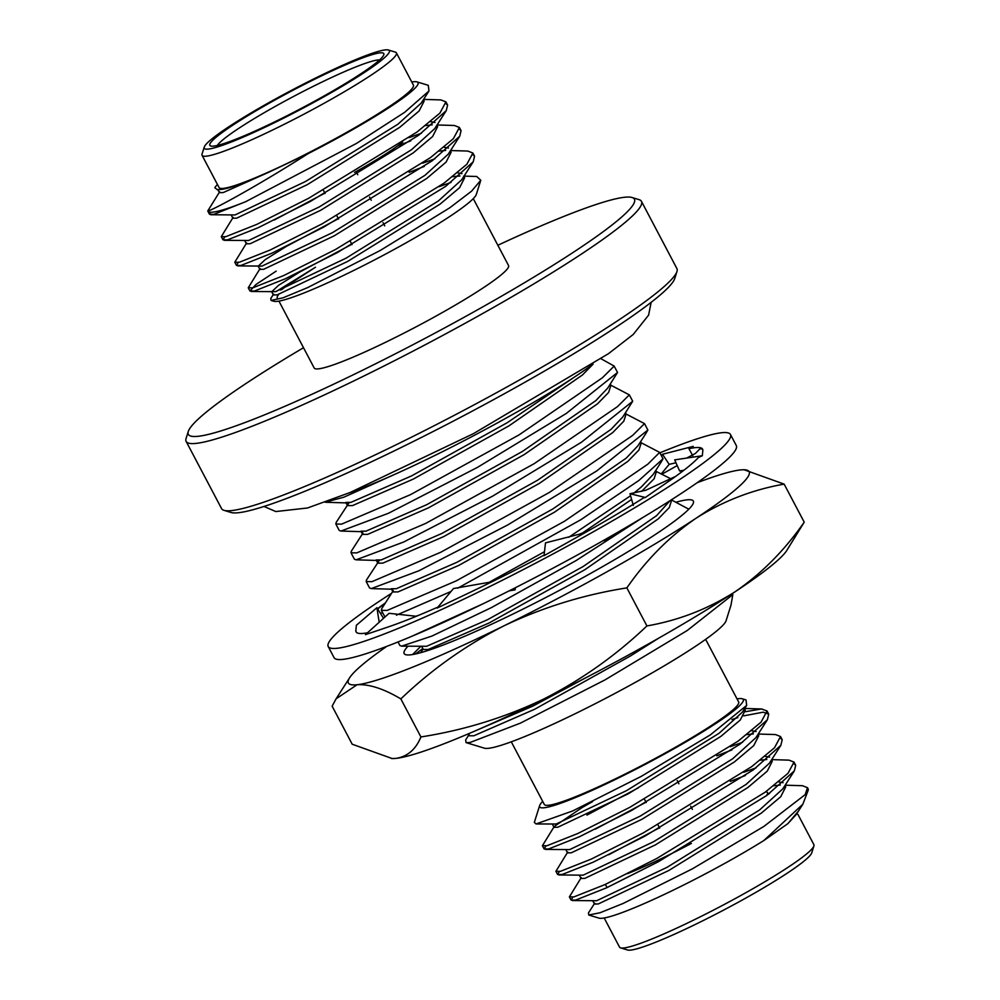 <?xml version="1.0" encoding="UTF-8"?>
<svg xmlns="http://www.w3.org/2000/svg" width="1000" height="1000" viewBox="0 0 1000 1000"><rect width="100%" height="100%" fill="white"/><g stroke="black" fill="none" stroke-linecap="round" stroke-linejoin="round"><path stroke-width="1.5" d="M692.75 455.712L688.925 448.7A195.875 19.8 152.2 0 1 702.6 449.162A195.875 19.8 152.2 0 1 702.837 450.525A195.875 19.8 152.2 0 1 702.8 450.737L702.325 455.737L698.475 457.488A195.875 19.8 152.2 0 1 668.363 481.538A195.875 19.8 152.2 0 1 667.438 482.175L645.325 497.488L643.413 497.987A195.875 19.8 152.2 0 1 580.788 535.075L544.025 555.675L545.5 542.875L579.513 534.175L590.375 529.663M602.75 540.862L607.537 539.888L612.775 535.15M544.087 555.1A195.875 19.8 152.2 0 1 473.562 590.688A195.875 19.8 152.2 0 1 472.125 591.388L437.113 608.075L453.475 588.55L491.85 581.838M509.212 590.837L515.1 589.875L515.4 587.7M437.962 607.062A195.875 19.8 152.2 0 1 387.638 627.137A195.875 19.8 152.2 0 1 386.763 627.438L365.425 634.65L389.087 613.312L416.337 616.275M355.838 630.5L356.087 631.9A195.875 19.8 152.2 0 1 355.838 630.5A195.875 19.8 152.2 0 1 355.875 630.288L356.35 625.288L376.912 607.7L382.938 617.413M379.188 622.25L376.912 607.7M382.65 612.8L380.312 613.212M385.363 602.987L377.7 608.975M688.925 448.7L693.25 446.362L662.5 454.263L669.188 464.338L675.975 462.775M669.188 464.338L661.413 473.688M661.475 455.825L662.5 454.263M702.325 455.737L674.675 459.875L679.587 470.9L683.812 470.3M679.587 470.9L682.15 471.575M686.625 458.088L695.4 453.475L699.975 448.762L702.613 449.188M645.325 497.488L629.987 493.713L633.325 505.45M675.65 476.388L645.75 490.262L629.987 493.713M367.5 632.788A195.875 19.8 152.2 0 1 356.075 631.862M377.512 608.7A195.875 19.8 152.2 0 1 385.375 602.95M659.9 452.825A227.362 22.975 152.2 0 1 721.688 432.725A227.362 22.975 152.2 0 1 730.462 434.475A227.362 22.975 152.2 0 1 540.05 560.837A227.362 22.975 152.2 0 1 328.212 646.55A227.362 22.975 152.2 0 1 391.587 593.275M730.462 434.475L736.3 445.562A227.362 22.975 152.2 0 1 545.9 571.925A227.362 22.975 152.2 0 1 334.062 657.638L328.212 646.55M697.175 482.713A226.537 22.887 -27.8 0 1 740.4 469.95A226.537 22.887 152.2 0 1 744.137 469.775L784.15 484.125L804.212 522.163L786.737 550.55A226.537 22.887 152.2 0 1 734.95 591.85A226.537 22.887 152.2 0 1 543.3 699.25A226.537 22.887 152.2 0 1 395.938 758.388A226.537 22.887 152.2 0 1 392.2 758.562L352.2 744.212L332.137 706.175L336.112 698.8L357.1 684.737A226.537 22.887 -27.8 0 0 504.462 625.588C466.188 645 431.65 669.438 400.85 698.913C383.75 688.737 369.162 684.013 357.1 684.737A226.537 22.887 -27.8 0 1 349.613 677.788L336.112 698.8M676.038 502.212A163.463 16.525 152.2 0 1 693.388 502.975A163.463 16.525 152.2 0 1 676.912 519.338A163.463 16.525 152.2 0 1 591.7 572.8A163.463 16.525 152.2 0 1 405.688 654.675A163.463 16.525 152.2 0 1 407.875 646.338M415.387 654.013L422.825 648.525M804.212 522.163C784.525 550.475 761.438 573.713 734.95 591.85C707.887 609.062 678.538 620.425 646.912 625.938L626.862 587.888C583.962 594.65 543.162 607.212 504.462 625.588A226.537 22.887 -27.8 0 0 696.112 518.2C669.55 536.362 646.462 559.6 626.862 587.888M646.912 625.938C616.013 655.425 581.475 679.875 543.3 699.25C504.525 717.7 463.725 730.263 420.913 736.95L400.85 698.913M420.913 736.95C415.775 749.475 407.45 756.612 395.938 758.388L391.55 758.55M784.15 484.125C752.475 489.7 723.125 501.05 696.112 518.2A226.537 22.887 152.2 0 0 744.137 469.775M386.825 646.338A226.537 22.887 -27.8 0 0 349.613 677.788M420.45 646.712L412.575 654.55M705.638 639.35L738.65 701.963A109.85 11.1 152.2 0 1 658.625 756.612A109.85 11.1 152.2 0 1 548.538 805.275A109.85 11.1 152.2 0 1 544.3 804.425L511.287 741.825M572.837 897.125L571.075 900.062L575.612 900.1L606.487 887.85L658.425 861.7L766.812 795.438L794.362 770.85L795.7 765.3L794.262 764.013M745.425 775.475L730.275 781.4M559.35 871.55L557.587 874.488L562.125 874.525L593 862.275L644.938 836.125L753.325 769.862L780.875 745.275L782.2 739.712L780.775 738.438M731.95 749.9L716.787 755.825M545.875 845.975L544.1 848.925L548.638 848.95L579.513 836.7L631.462 810.55L739.85 744.287L767.4 719.7L768.725 714.15L763.162 712.175L743.713 715.85M737.837 717.6L731.925 719.525M594.712 903.175L588.475 912.925L588.763 915.013L600.037 912.763L623.15 903.45L692.438 868.812L763.863 826.438L805.175 794.65L807.5 787.688L802.475 785.713L785.175 785.188M769.55 793.438L768.2 793.9M581.237 877.6L569.388 896.875L573.925 896.9L604.8 884.65L656.737 858.5L765.125 792.237L788 773.337L794 762.087L788.988 760.138L771.688 759.613M756.062 767.862L743.737 772.275M567.75 852.025L555.9 871.3L560.438 871.325L591.312 859.075L643.263 832.925L751.65 766.663L774.5 747.775L780.525 736.525L775.5 734.562L758.2 734.038M742.588 742.288L730.263 746.7M638.438 787.8L586.925 815.088M592.663 801.538L581.987 807.638L554.263 826.45L542.413 845.713L546.95 845.75L577.825 833.5L629.775 807.35L738.162 741.087L761.025 722.188L767.038 710.95L761.475 708.975L745.55 711.688M805.175 794.65A130.775 13.213 -27.8 0 0 808.15 790.375A130.775 13.213 -27.8 0 0 808.125 788.875A130.775 13.213 -27.8 0 0 807.75 788.425M808.15 790.375L802.875 804.175L763.888 840.5L787.862 823.65L798.475 811.05M763.888 840.5A115.087 11.625 152.2 0 1 663.1 895A115.087 11.625 152.2 0 1 599 918.125L588.763 915.013M604.175 917.975L619.538 947.138A109.85 11.1 -27.8 0 0 620.575 947.875A109.85 11.1 -27.8 0 0 721.888 905.725A109.85 11.1 -27.8 0 0 813.913 845.938A109.85 11.1 -27.8 0 0 813.888 844.675L797.9 814.35M813.913 845.938L811.712 852.913A104.625 10.575 152.2 0 1 724.075 909.862A104.625 10.575 152.2 0 1 627.575 950L620.575 947.875M542.688 801.363A115.087 11.625 -27.8 0 0 539.65 805.55A115.087 11.625 -27.8 0 0 646.9 763.487A115.087 11.625 -27.8 0 0 742.2 698.75A115.087 11.625 -27.8 0 0 737.025 698.9M742.2 698.75L745.987 699.912L746.675 705.4L710.35 734.887L641.312 776.338L572.675 810.95L536.062 823.95L534.325 822.425L539.65 805.55M627.45 873.688A93.112 9.412 -27.8 0 0 691.375 843.425M766.162 795.913A93.112 9.412 -27.8 0 0 767.525 792.638A93.112 9.412 -27.8 0 0 766.65 792.013L765.8 791.75M787.862 823.65L796.3 814.45L802.875 804.175M572.337 900.55L596.638 900.738L667.175 867.262L759.587 809.963L782.812 788.875L794.362 770.85M783.088 782.7L778.625 781.862M659.5 827.775L608.75 854.737M558.85 874.975L583.15 875.163L653.688 841.688L746.112 784.388L769.325 763.3L780.875 745.275M769.613 757.125L765.138 756.287M646.025 802.2L595.262 829.163M545.375 849.4L569.663 849.587L640.2 816.112L732.625 758.812L755.85 737.725L767.4 719.7M756.125 731.55L751.663 730.713M536.062 823.95L556.175 824.013L626.725 790.537L719.137 733.238L742.362 712.15L746.675 705.4M592.825 900.85L594.513 904.05L598.312 903.938L668.863 870.462L761.275 813.15L780.713 796.75L785.738 786.888L784.987 785.475M780.312 785.05L773.75 785.775M579.338 875.275L581.025 878.475L584.837 878.363L655.375 844.887L747.788 787.575L767.237 771.175L772.25 761.312L771.5 759.9M766.825 759.475L760.263 760.2M565.862 849.7L567.537 852.9L571.35 852.788L641.888 819.312L734.312 762L753.75 745.6L758.763 735.738L758.025 734.325M753.337 733.9L746.775 734.625M552.375 824.125L554.062 827.325L557.863 827.212L628.4 793.737L720.825 736.425L740.263 720.025L745.288 710.163L744.538 708.75M488.413 748.312A137.312 13.875 152.2 0 1 484.4 748.175L466.05 742.6L469.837 742.562L520.388 723.138L604.975 679.912L687.15 630.562L732.825 594.612L730.962 605.237L726.075 620.763A137.312 13.875 152.2 0 1 619.9 690.788A137.312 13.875 152.2 0 1 488.413 748.312M349.05 502.762L336.25 522.275L335.838 524.012L341.562 524.15L410.525 494.637L519 434.925L602.312 377.85L614.163 366.087L601.087 358.775M574.275 377.188L507.3 422.663L411.575 475.9L350.788 502.413L345.8 502.413L347.475 505.613L352.475 505.6L413.263 479.1L508.988 425.85L582.463 374.963L593.125 364.1M362.975 533.038L351.425 551.05L351.012 552.788L356.725 552.913L425.7 523.413L534.163 463.688L617.487 406.625L629.338 394.862L610.938 385.25L610.3 384.05M335.838 524.012L339.212 530.4L340.925 531.062L388.488 513.263L477.425 467.4L566.312 413.438L617.537 372.475L607.737 388.062L595.938 400.538L522.463 451.425L426.737 504.675L365.95 531.175L360.962 531.188L362.65 534.388L367.638 534.375L428.425 507.863L524.15 454.625L597.625 403.738L608.612 392.438L610.938 385.25M379.387 560.3L366.587 579.812L366.175 581.55L371.9 581.688L440.875 552.188L549.338 492.463L632.65 435.4L644.5 423.625L626.1 414.025L625.475 412.825M351.012 552.788L354.375 559.175L356.1 559.825L403.663 542.025L492.6 496.163L581.487 442.212L632.7 401.25L622.9 416.838L611.112 429.312L537.638 480.2L441.912 533.438L381.125 559.95L376.138 559.963L377.825 563.162L382.812 563.15L443.6 536.638L539.325 483.4L612.8 432.512L623.775 421.213L626.1 414.025M393.312 590.575L381.763 608.587L381.35 610.325L387.062 610.462L456.037 580.962L564.513 521.237L647.825 464.175L659.675 452.4L641.275 442.8L640.638 441.6M646.263 432.85L638.075 445.613L626.287 458.088L552.812 508.975L457.088 562.212L396.287 588.725L391.3 588.737L392.987 591.938L397.975 591.925L458.762 565.413L554.487 512.175L627.962 461.275L638.95 449.988L641.275 442.8M671.363 479.05L656.438 471.562L655.812 470.375M411.25 636.538L483.113 603.75M581.838 533.438L631.625 499.412M641.688 491.3L654.125 478.762L656.438 471.562M688.812 509.2L671.35 499.85M421.637 646.275L423.325 649.475L428.312 649.463L489.113 622.962L584.837 569.712L658.312 518.825L669.287 507.525L671.612 500.337M398.025 641.963L399.888 645.5L401.613 646.15L426.637 646.275L487.425 619.763L583.15 566.512L656.625 515.625L669.963 500.737M415.775 616.263L419.237 615.075M488.862 582.475L544.487 551.712M568.775 537.263L630.575 495.737M634.062 493L641.45 486.85L653.238 474.387L661.425 461.613L663.037 458.8L659.675 452.4M401.613 646.15L431.925 636.062L491.525 607.55L575.9 560.675L643.188 517.288M381.35 610.325L384.975 617.013M396.413 615.175L451.037 591.462M457.75 588.175L580.887 519.688L638.975 480.412L663.037 458.8M646.263 432.837L647.875 430.025L644.5 423.625M366.175 581.55L369.55 587.95L371.275 588.6L418.825 570.8L507.762 524.938L596.663 470.988L647.875 430.025M325.075 502.225L343.9 497.175L391.525 475.812M632.7 401.25L629.338 394.862M617.537 372.475L614.163 366.087M303.512 347.725A252.138 25.475 -27.8 0 0 188.287 431.475A252.138 25.475 -27.8 0 0 423.263 339.312A252.138 25.475 -27.8 0 0 632.05 197.5A252.138 25.475 -27.8 0 0 624.675 197.25A252.138 25.475 -27.8 0 0 497.85 245.263M473.275 198.637L508.55 265.55A109.85 11.1 152.2 0 1 416.55 326.6A109.85 11.1 152.2 0 1 314.2 368.013L278.925 301.1M676.95 271.525L674.75 278.5A252.138 25.475 152.2 0 1 479.8 407.1A252.138 25.475 152.2 0 1 238.363 512.725A252.138 25.475 152.2 0 1 231 512.475L223.988 510.337A257.362 26.012 -27.8 0 0 231.513 510.6A257.362 26.012 -27.8 0 0 477.95 402.775A257.362 26.012 -27.8 0 0 676.95 271.525A257.362 26.012 -27.8 0 0 676.9 268.562L641.462 201.35A257.362 26.012 152.2 0 1 425.938 344.387A257.362 26.012 152.2 0 1 186.137 441.413A257.362 26.012 152.2 0 1 186.088 438.45L188.287 431.475M632.05 197.5L639.05 199.638A257.362 26.012 152.2 0 1 641.462 201.35M186.137 441.413L221.575 508.625A257.362 26.012 -27.8 0 0 223.988 510.337M278.688 294.45A109.85 11.1 -27.8 0 0 277.312 298.038M207.763 210.963C210.712 211.25 256.537 186.5 308.225 153.575A115.087 11.625 -27.8 0 0 416.95 81.875L428.275 85.312L428.988 90.975L404.663 112.312L356.512 143.4L245.738 201.663A130.775 13.213 152.2 0 1 207.838 211.125A130.775 13.213 152.2 0 1 207.763 210.963L219.65 191.8M423.587 99.388L440.887 99.913L445.913 101.875L439.888 113.125L417.025 132.012L308.637 198.275L256.7 224.425L225.825 236.675L221.287 236.637L233.137 217.375M409.125 137.625L421.45 133.212M437.075 124.963L454.375 125.487L459.387 127.45L453.375 138.688L430.513 157.587L322.125 223.85L270.188 250L239.312 262.25L234.775 262.225L246.625 242.95M422.612 163.2L434.938 158.787M450.562 150.538L467.863 151.062L472.875 153.025L466.863 164.262L444 183.162L335.613 249.425L283.663 275.575L252.787 287.825L248.25 287.787L260.1 268.525M245.738 201.663L214.025 214.3L209.488 214.262L210.413 212.213M446.163 103.787L447.587 105.062L446.262 110.625L418.713 135.213L310.325 201.475L258.387 227.625L227.512 239.875L222.975 239.838L224.737 236.9M397.5 146.012L410.812 140.825M459.65 129.362L461.075 130.65L459.75 136.2L432.2 160.787L323.812 227.05L271.863 253.2L240.987 265.45L236.462 265.413L238.225 262.475M409.137 172.325L424.3 166.4M473.125 154.938L474.562 156.225L473.237 161.775L445.688 186.363L337.3 252.625L285.35 278.775L254.475 291.025L249.95 291L256.087 284.413L276.188 271.125M308.225 153.575L269.275 172C245.775 182.537 229.875 188.337 221.562 189.363L217.463 189.775L214.812 187.763A115.087 11.625 -27.8 0 1 217.438 184.488M416.95 81.875A115.087 11.625 -27.8 0 0 411.788 82.025M202.075 155.325L219.062 187.55A109.85 11.1 -27.8 0 0 223.3 188.4A109.85 11.1 -27.8 0 0 333.375 139.738A109.85 11.1 -27.8 0 0 413.4 85.087L396.413 52.862A109.85 11.1 152.2 0 1 316.388 107.513A109.85 11.1 152.2 0 1 206.312 156.175A109.85 11.1 152.2 0 1 202.075 155.325A109.85 11.1 152.2 0 1 202.05 154.062L204.25 147.088A104.625 10.575 -27.8 0 0 208.312 149.088A104.625 10.575 -27.8 0 0 317.762 100.213A104.625 10.575 -27.8 0 0 388.375 50A104.625 10.575 -27.8 0 0 291.887 90.138A104.625 10.575 -27.8 0 0 204.25 147.088M388.375 50L395.387 52.125A109.85 11.1 152.2 0 1 396.413 52.862M213.612 146.113A98.338 9.938 152.2 0 1 210.738 146.012A98.338 9.938 152.2 0 1 292.175 90.7A98.338 9.938 152.2 0 1 383.825 54.75A98.338 9.938 152.2 0 1 307.787 104.913A98.338 9.938 152.2 0 1 213.612 146.113M480.788 180.263L476.312 194.45A115.087 11.625 152.2 0 1 379.913 257.087A115.087 11.625 152.2 0 1 273.762 301.25L271.05 300.425L282.975 297.838L307.663 287.587L380.112 250.55L449.613 207.9L471.55 191.188L480.788 180.25L476.712 176.488L463.7 176.1M281.7 289.65A115.087 11.625 152.2 0 1 285.887 286.413L315.5 267.238L276.262 291.462M285.887 286.413L280.587 290.062M273.587 294.1L270.775 298.5L271.05 300.425M451.012 182.425L439.087 186.675M379.625 59.887A93.112 9.412 -27.8 0 0 294.85 95.775A93.112 9.412 -27.8 0 0 217.35 145.438M354.538 172.425A82.65 8.35 -27.8 0 0 402.713 142.025M269.275 172L223.25 192.562L219.45 192.675L217.763 189.475M423.413 99.675L424.15 101.088L419.137 110.95L399.7 127.35L307.275 184.662L236.737 218.137L232.925 218.25L231.238 215.05M425.65 125.55L432.212 124.825M436.887 125.25L437.638 126.662L432.612 136.525L413.175 152.925L320.763 210.238L250.225 243.713L246.412 243.825L244.725 240.625M439.137 151.125L445.7 150.4M450.375 150.825L451.125 152.238L446.1 162.1L426.662 178.5L334.25 235.812L263.7 269.288L259.9 269.4L258.212 266.2L265.038 259.762L286.137 246.525L338.375 218.7M452.612 176.7L459.975 175.987M463.862 176.4L464.613 177.812L459.588 187.675L440.15 204.075L347.725 261.388L277.188 294.862L273.387 294.975L271.7 291.775L278.525 285.338L299.625 272.1L351.863 244.275M221.562 189.363L217.463 189.775M428.988 90.975L421.225 103.062L398.013 124.162L305.587 181.462L235.05 214.938L210.763 214.737M430.525 121.638L434.988 122.475M446.262 110.625L434.712 128.65L411.5 149.738L319.075 207.037L248.538 240.512L224.237 240.312M274.137 220.075L324.888 193.125M444.012 147.213L448.475 148.05M459.75 136.2L448.2 154.225L424.975 175.312L332.562 232.613L262.013 266.087L237.725 265.9M457.5 172.787L461.962 173.625M473.237 161.775L461.688 179.8L438.462 200.888L346.05 258.188L275.5 291.663L251.213 291.475M469.162 734.438L465.675 739.887L466.05 742.6M467.9 734.025L468.837 735.788L473.825 735.788L534.612 709.275L630.337 656.038L658.625 638.2M732.825 594.612L731.75 593.962M470.475 732.925L532.938 706.075L588.138 676.55M592.175 364.725A164.513 16.625 152.2 0 1 348.8 493.038M263.988 506.45L275.812 511.55L307.562 507.975L350.112 492.5L473.438 433.65L608.45 353.688L633.212 334.487L648.6 315.125L651.15 302.325M662.163 474.05L677.237 465.588M808.125 788.875L807.487 787.675M795.688 765.3L794.013 762.1M782.212 739.725L780.525 736.525M768.725 714.15L767.038 710.95M571.075 900.062L569.388 896.875M557.587 874.488L555.9 871.3M544.1 848.925L542.413 845.713M605.375 884.388L607.062 887.575M767.525 792.638L768.4 794.287M744.725 708.462L762.025 708.988M420.737 652.675L423.088 649.013M392.65 589.237L371.275 588.6M377.475 560.475L356.1 559.825M362.312 531.7L340.925 531.05M347.137 502.925L325.763 502.287M207.838 211.125L209.488 214.275M221.287 236.637L222.975 239.838M234.775 262.225L236.462 265.413M248.25 287.787L249.95 291M445.913 101.875L447.6 105.075M459.387 127.45L461.075 130.65M472.875 153.025L474.562 156.225M384.725 225.863L383.05 222.662M371.25 200.287L369.562 197.087M357.762 174.713L356.1 171.562M352.038 244.613L350.35 241.425M338.562 219.037L336.875 215.85M325.075 193.463L323.387 190.275M644.513 799.35L646.2 802.537M658 824.925L659.688 828.112M677.2 780.588L678.888 783.787M690.688 806.162L692.375 809.362"/></g></svg>
